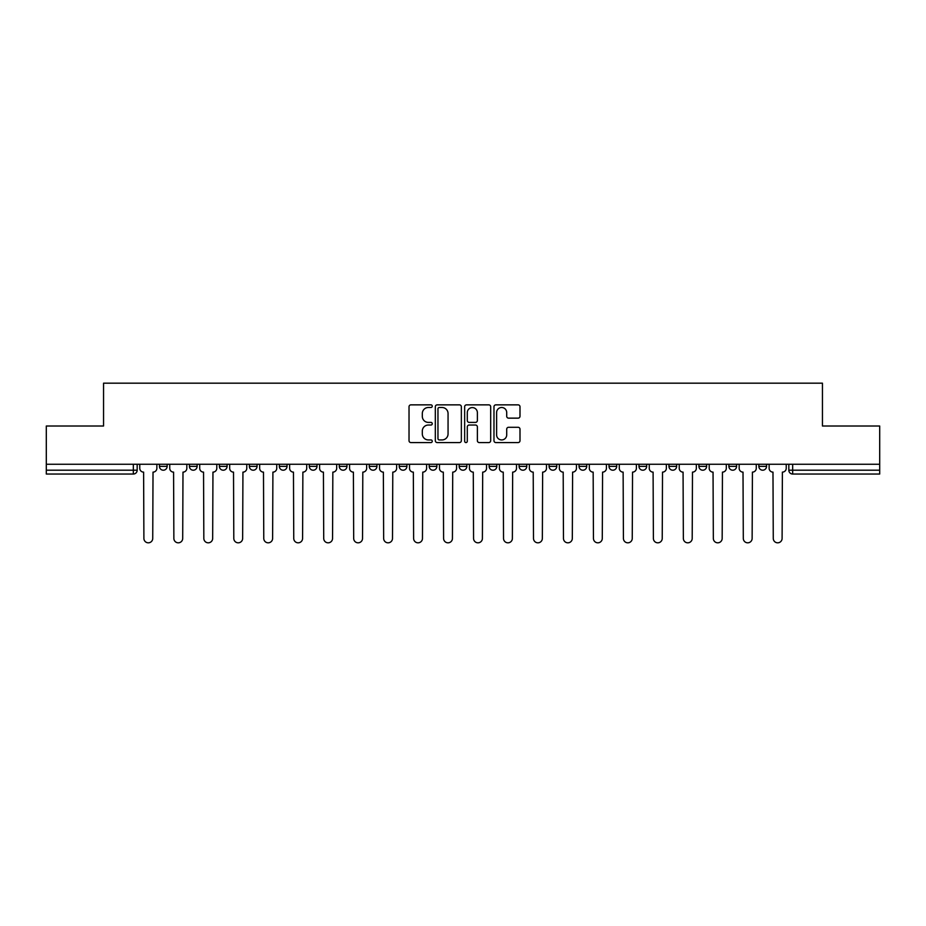 <?xml version="1.0" encoding="UTF-8"?>
<svg xmlns="http://www.w3.org/2000/svg" width="926" height="926" viewBox="0 0 926 926"><rect width="100%" height="100%" fill="white"/><g stroke="black" fill="none" stroke-linecap="round" stroke-linejoin="round"><path stroke-width="1.39" d="M432.257 406.178A1.32 1.32 0 0 0 430.937 404.859L410.901 404.859A1.887 1.887 0 0 0 409.026 406.745L409.026 440.683A1.887 1.887 0 0 0 410.901 442.57L430.937 442.57A1.32 1.32 0 0 0 432.257 441.251A1.32 1.32 0 0 0 430.937 439.931L428.344 439.931A6.031 6.031 0 0 1 422.314 433.9L422.314 431.065A6.031 6.031 0 0 1 428.344 425.034L430.937 425.034A1.32 1.32 0 0 0 432.257 423.714A1.32 1.32 0 0 0 430.937 422.395L428.344 422.395A6.031 6.031 0 0 1 422.314 416.353L422.314 413.528A6.031 6.031 0 0 1 428.344 407.498L430.937 407.498A1.32 1.32 0 0 0 432.257 406.178M758.857 466.357L758.857 464.25L758.857 466.357A3.843 3.843 0 0 0 762.7 470.2A3.843 3.843 0 0 1 758.857 466.357L766.543 466.357A3.843 3.843 0 0 1 762.7 470.2A3.843 3.843 0 0 0 766.543 466.357L766.543 464.25L766.543 466.357M489.125 464.25L489.125 466.357L496.811 466.357A3.843 3.843 0 0 1 492.968 470.2A3.843 3.843 0 0 1 489.125 466.357L489.125 464.25M399.222 464.25L399.222 466.357L406.908 466.357A3.843 3.843 0 0 1 403.065 470.2A3.843 3.843 0 0 1 399.222 466.357L399.222 464.25M339.275 464.25L339.275 466.357L346.961 466.357A3.843 3.843 0 0 1 343.118 470.2A3.843 3.843 0 0 1 339.275 466.357L339.275 464.25M309.307 464.25L309.307 466.357L316.993 466.357A3.843 3.843 0 0 1 313.15 470.2A3.843 3.843 0 0 1 309.307 466.357L309.307 464.25M249.372 464.25L249.372 466.357L257.046 466.357A3.843 3.843 0 0 1 253.215 470.2A3.843 3.843 0 0 1 249.372 466.357L249.372 464.25M518.109 418.147A1.887 1.887 0 0 0 519.995 416.26L519.995 406.745A1.887 1.887 0 0 0 518.109 404.859L495.861 404.859A1.887 1.887 0 0 0 493.975 406.745L493.975 440.683A1.887 1.887 0 0 0 495.861 442.57L518.109 442.57A1.887 1.887 0 0 0 519.995 440.683L519.995 429.178A1.887 1.887 0 0 0 518.109 427.291L508.582 427.291A1.887 1.887 0 0 0 506.707 429.178L506.707 434.884A5.047 5.047 0 0 1 501.66 439.931A5.047 5.047 0 0 1 496.614 434.884L496.614 412.545A5.047 5.047 0 0 1 501.66 407.498A5.047 5.047 0 0 1 506.707 412.545L506.707 416.26A1.887 1.887 0 0 0 508.582 418.147L518.109 418.147M46.3 464.25L46.3 426.018L103.55 426.018L103.55 383.179L822.45 383.179L822.45 426.018L879.7 426.018L879.7 464.25L46.3 464.25L46.3 470.2L137.175 470.2L137.175 464.25L137.175 470.2A3.843 3.843 0 0 1 133.332 474.043L46.3 474.043L46.3 470.2M461.345 406.745A1.887 1.887 0 0 0 459.47 404.859L437.211 404.859A1.887 1.887 0 0 0 435.324 406.745L435.324 440.683A1.887 1.887 0 0 0 437.211 442.57L459.47 442.57A1.887 1.887 0 0 0 461.345 440.683L461.345 406.745M466.53 404.859L488.789 404.859A1.887 1.887 0 0 1 490.676 406.745L490.676 440.683A1.887 1.887 0 0 1 488.789 442.57L479.263 442.57A1.887 1.887 0 0 1 477.376 440.683L477.376 426.921A1.887 1.887 0 0 0 475.489 425.034L469.181 425.034A1.887 1.887 0 0 0 467.294 426.921L467.294 441.251A1.32 1.32 0 0 1 465.975 442.57A1.32 1.32 0 0 1 464.655 441.251L464.655 406.745A1.887 1.887 0 0 1 466.53 404.859M788.825 464.25L788.825 470.2L879.7 470.2L879.7 474.043L792.668 474.043A3.843 3.843 0 0 1 788.825 470.2L788.825 464.25M879.7 464.25L879.7 470.2M728.889 464.25L728.889 466.357L736.575 466.357L736.575 464.25L736.575 466.357A3.843 3.843 0 0 1 732.732 470.2A3.843 3.843 0 0 1 728.889 466.357A3.843 3.843 0 0 0 732.732 470.2M706.607 466.357L706.607 464.25L706.607 466.357A3.843 3.843 0 0 1 702.765 470.2A3.843 3.843 0 0 1 698.922 466.357L706.607 466.357A3.843 3.843 0 0 1 702.765 470.2M698.922 464.25L698.922 466.357M676.628 464.25L676.628 466.357A3.843 3.843 0 0 1 672.785 470.2A3.843 3.843 0 0 1 668.954 466.357L676.628 466.357A3.843 3.843 0 0 1 672.785 470.2M668.954 464.25L668.954 466.357M646.661 464.25L646.661 466.357A3.843 3.843 0 0 1 642.818 470.2A3.843 3.843 0 0 1 638.975 466.357L646.661 466.357M638.975 464.25L638.975 466.357M616.693 464.25L616.693 466.357A3.843 3.843 0 0 1 612.85 470.2A3.843 3.843 0 0 1 609.007 466.357L616.693 466.357M609.007 464.25L609.007 466.357M586.725 464.25L586.725 466.357A3.843 3.843 0 0 1 582.882 470.2A3.843 3.843 0 0 1 579.039 466.357L586.725 466.357M579.039 464.25L579.039 466.357M556.757 464.25L556.757 466.357A3.843 3.843 0 0 1 552.915 470.2A3.843 3.843 0 0 1 549.072 466.357A3.843 3.843 0 0 0 552.915 470.2M549.072 464.25L549.072 466.357L556.757 466.357M526.778 464.25L526.778 466.357A3.843 3.843 0 0 1 522.935 470.2A3.843 3.843 0 0 1 519.092 466.357A3.843 3.843 0 0 0 522.935 470.2M519.092 464.25L519.092 466.357L526.778 466.357M496.811 464.25L496.811 466.357A3.843 3.843 0 0 1 492.968 470.2M466.843 464.25L466.843 466.357A3.843 3.843 0 0 1 463 470.2A3.843 3.843 0 0 1 459.157 466.357L466.843 466.357M459.157 464.25L459.157 466.357M436.875 464.25L436.875 466.357A3.843 3.843 0 0 1 433.032 470.2A3.843 3.843 0 0 1 429.189 466.357L436.875 466.357L436.875 464.25M429.189 464.25L429.189 466.357M406.908 464.25L406.908 466.357M376.928 464.25L376.928 466.357A3.843 3.843 0 0 1 373.085 470.2A3.843 3.843 0 0 1 369.243 466.357L376.928 466.357L376.928 464.25M369.243 464.25L369.243 466.357M346.961 464.25L346.961 466.357L346.961 464.25M316.993 466.357L316.993 464.25L316.993 466.357A3.843 3.843 0 0 1 313.15 470.2M287.025 464.25L287.025 466.357A3.843 3.843 0 0 1 283.182 470.2A3.843 3.843 0 0 1 279.339 466.357A3.843 3.843 0 0 0 283.182 470.2A3.843 3.843 0 0 0 287.025 466.357L287.025 464.25M279.339 464.25L279.339 466.357L287.025 466.357M257.046 464.25L257.046 466.357M227.078 464.25L227.078 466.357A3.843 3.843 0 0 1 223.235 470.2A3.843 3.843 0 0 1 219.393 466.357A3.843 3.843 0 0 0 223.235 470.2A3.843 3.843 0 0 0 227.078 466.357L219.393 466.357L219.393 464.25M189.425 464.25L189.425 466.357L197.111 466.357L197.111 464.25L197.111 466.357A3.843 3.843 0 0 1 193.268 470.2A3.843 3.843 0 0 1 189.425 466.357A3.843 3.843 0 0 0 193.268 470.2M159.457 464.25L159.457 466.357L167.143 466.357L167.143 464.25L167.143 466.357A3.843 3.843 0 0 1 163.3 470.2A3.843 3.843 0 0 1 159.457 466.357A3.843 3.843 0 0 0 163.3 470.2M439.283 407.498A1.32 1.32 0 0 0 437.963 408.817L437.963 438.611A1.32 1.32 0 0 0 439.283 439.931L442.026 439.931A6.031 6.031 0 0 0 448.057 433.9L448.057 413.528A6.031 6.031 0 0 0 442.026 407.498L439.283 407.498M477.376 412.637A5.047 5.047 0 0 0 472.329 407.59A5.047 5.047 0 0 0 467.294 412.637L467.294 420.508A1.887 1.887 0 0 0 469.181 422.395L475.489 422.395A1.887 1.887 0 0 0 477.376 420.508L477.376 412.637M139.768 468.278L139.768 464.25L139.768 468.278A3.843 3.843 48.4 0 0 143.611 472.121L143.9 538.411A4.422 4.422 48.4 0 0 148.31 542.821A4.422 4.422 48.4 0 0 152.732 538.411L153.021 472.121A3.843 3.843 48.4 0 0 156.864 468.278L156.864 464.25M143.611 472.121L143.9 538.411M152.732 538.411L153.021 472.121M169.736 468.278L169.736 464.25L169.736 468.278A3.843 3.843 48.4 0 0 173.579 472.121L173.868 538.411A4.422 4.422 48.4 0 0 178.278 542.821A4.422 4.422 48.4 0 0 182.7 538.411L182.989 472.121A3.843 3.843 48.4 0 0 186.832 468.278L186.832 464.25M199.703 468.278L199.703 464.25L199.703 468.278A3.843 3.843 48.4 0 0 203.546 472.121L203.836 538.411A4.422 4.422 48.4 0 0 208.257 542.821A4.422 4.422 48.4 0 0 212.667 538.411L212.957 472.121A3.843 3.843 48.4 0 0 216.8 468.278L216.8 464.25M173.579 472.121L173.868 538.411M182.7 538.411L182.989 472.121M203.546 472.121L203.836 538.411M212.667 538.411L212.957 472.121M229.671 468.278L229.671 464.25L229.671 468.278A3.843 3.843 48.4 0 0 233.514 472.121L233.803 538.411A4.422 4.422 48.4 0 0 238.225 542.821A4.422 4.422 48.4 0 0 242.647 538.411L242.936 472.121A3.843 3.843 48.4 0 0 246.779 468.278L246.779 464.25M259.65 468.278L259.65 464.25L259.65 468.278A3.843 3.843 48.4 0 0 263.482 472.121L263.771 538.411A4.422 4.422 48.4 0 0 268.193 542.821A4.422 4.422 48.4 0 0 272.614 538.411L272.904 472.121A3.843 3.843 48.4 0 0 276.747 468.278L276.747 464.25M289.618 468.278L289.618 464.25L289.618 468.278A3.843 3.843 48.4 0 0 293.461 472.121L293.75 538.411A4.422 4.422 48.4 0 0 298.16 542.821A4.422 4.422 48.4 0 0 302.582 538.411L302.871 472.121A3.843 3.843 48.4 0 0 306.714 468.278L306.714 464.25M233.514 472.121L233.803 538.411M242.647 538.411L242.936 472.121M263.482 472.121L263.771 538.411M272.614 538.411L272.904 472.121M293.461 472.121L293.75 538.411M302.582 538.411L302.871 472.121M319.586 468.278L319.586 464.25L319.586 468.278A3.843 3.843 48.4 0 0 323.429 472.121L323.718 538.411A4.422 4.422 48.4 0 0 328.14 542.821A4.422 4.422 48.4 0 0 332.55 538.411L332.839 472.121A3.843 3.843 48.4 0 0 336.682 468.278L336.682 464.25M323.429 472.121L323.718 538.411M332.55 538.411L332.839 472.121M349.553 468.278L349.553 464.25L349.553 468.278A3.843 3.843 48.4 0 0 353.396 472.121L353.686 538.411A4.422 4.422 48.4 0 0 358.107 542.821A4.422 4.422 48.4 0 0 362.529 538.411L362.807 472.121A3.843 3.843 48.4 0 0 366.65 468.278L366.65 464.25M353.396 472.121L353.686 538.411M362.529 538.411L362.807 472.121M379.521 468.278L379.521 464.25L379.521 468.278A3.843 3.843 48.4 0 0 383.364 472.121L383.653 538.411A4.422 4.422 48.4 0 0 388.075 542.821A4.422 4.422 48.4 0 0 392.497 538.411L392.786 472.121A3.843 3.843 48.4 0 0 396.629 468.278L396.629 464.25M383.364 472.121L383.653 538.411M392.497 538.411L392.786 472.121M409.5 468.278L409.5 464.25L409.5 468.278A3.843 3.843 48.4 0 0 413.343 472.121L413.621 538.411A4.422 4.422 48.4 0 0 418.043 542.821A4.422 4.422 48.4 0 0 422.464 538.411L422.754 472.121A3.843 3.843 48.4 0 0 426.597 468.278L426.597 464.25M413.343 472.121L413.621 538.411M422.464 538.411L422.754 472.121M439.468 468.278L439.468 464.25L439.468 468.278A3.843 3.843 48.4 0 0 443.311 472.121L443.6 538.411A4.422 4.422 48.4 0 0 448.01 542.821A4.422 4.422 48.4 0 0 452.432 538.411L452.721 472.121A3.843 3.843 48.4 0 0 456.564 468.278L456.564 464.25M443.311 472.121L443.6 538.411M452.432 538.411L452.721 472.121M469.436 468.278L469.436 464.25L469.436 468.278A3.843 3.843 48.4 0 0 473.279 472.121L473.568 538.411A4.422 4.422 48.4 0 0 477.99 542.821A4.422 4.422 48.4 0 0 482.4 538.411L482.689 472.121A3.843 3.843 48.4 0 0 486.532 468.278L486.532 464.25M473.279 472.121L473.568 538.411M482.4 538.411L482.689 472.121M499.403 468.278L499.403 464.25L499.403 468.278A3.843 3.843 48.4 0 0 503.246 472.121L503.536 538.411A4.422 4.422 48.4 0 0 507.957 542.821A4.422 4.422 48.4 0 0 512.379 538.411L512.657 472.121A3.843 3.843 48.4 0 0 516.5 468.278L516.5 464.25M503.246 472.121L503.536 538.411M512.379 538.411L512.657 472.121M529.371 468.278L529.371 464.25L529.371 468.278A3.843 3.843 48.4 0 0 533.214 472.121L533.503 538.411A4.422 4.422 48.4 0 0 537.925 542.821A4.422 4.422 48.4 0 0 542.347 538.411L542.636 472.121A3.843 3.843 48.4 0 0 546.479 468.278L546.479 464.25M533.214 472.121L533.503 538.411M542.347 538.411L542.636 472.121M559.35 468.278L559.35 464.25L559.35 468.278A3.843 3.843 48.4 0 0 563.193 472.121L563.471 538.411A4.422 4.422 48.4 0 0 567.893 542.821A4.422 4.422 48.4 0 0 572.314 538.411L572.604 472.121A3.843 3.843 48.4 0 0 576.447 468.278L576.447 464.25M563.193 472.121L563.471 538.411M572.314 538.411L572.604 472.121M589.318 468.278L589.318 464.25L589.318 468.278A3.843 3.843 48.4 0 0 593.161 472.121L593.45 538.411A4.422 4.422 48.4 0 0 597.86 542.821A4.422 4.422 48.4 0 0 602.282 538.411L602.571 472.121A3.843 3.843 48.4 0 0 606.414 468.278L606.414 464.25M593.161 472.121L593.45 538.411M602.282 538.411L602.571 472.121M619.286 468.278L619.286 464.25L619.286 468.278A3.843 3.843 48.4 0 0 623.129 472.121L623.418 538.411A4.422 4.422 48.4 0 0 627.84 542.821A4.422 4.422 48.4 0 0 632.25 538.411L632.539 472.121A3.843 3.843 48.4 0 0 636.382 468.278L636.382 464.25M623.129 472.121L623.418 538.411M632.25 538.411L632.539 472.121M649.253 468.278L649.253 464.25L649.253 468.278A3.843 3.843 48.4 0 0 653.096 472.121L653.386 538.411A4.422 4.422 48.4 0 0 657.807 542.821A4.422 4.422 48.4 0 0 662.229 538.411L662.518 472.121A3.843 3.843 48.4 0 0 666.35 468.278L666.35 464.25M653.096 472.121L653.386 538.411M662.229 538.411L662.518 472.121M679.221 468.278L679.221 464.25L679.221 468.278A3.843 3.843 48.4 0 0 683.064 472.121L683.353 538.411A4.422 4.422 48.4 0 0 687.775 542.821A4.422 4.422 48.4 0 0 692.197 538.411L692.486 472.121A3.843 3.843 48.4 0 0 696.329 468.278L696.329 464.25M683.064 472.121L683.353 538.411M692.197 538.411L692.486 472.121M709.2 468.278L709.2 464.25L709.2 468.278A3.843 3.843 48.4 0 0 713.043 472.121L713.333 538.411A4.422 4.422 48.4 0 0 717.743 542.821A4.422 4.422 48.4 0 0 722.164 538.411L722.454 472.121A3.843 3.843 48.4 0 0 726.297 468.278L726.297 464.25M713.043 472.121L713.333 538.411M722.164 538.411L722.454 472.121M739.168 468.278L739.168 464.25L739.168 468.278A3.843 3.843 48.4 0 0 743.011 472.121L743.3 538.411A4.422 4.422 48.4 0 0 747.722 542.821A4.422 4.422 48.4 0 0 752.132 538.411L752.421 472.121A3.843 3.843 48.4 0 0 756.264 468.278L756.264 464.25M743.011 472.121L743.3 538.411M752.132 538.411L752.421 472.121M769.136 468.278L769.136 464.25L769.136 468.278A3.843 3.843 48.4 0 0 772.978 472.121L773.268 538.411A4.422 4.422 48.4 0 0 777.69 542.821A4.422 4.422 48.4 0 0 782.1 538.411L782.389 472.121A3.843 3.843 48.4 0 0 786.232 468.278L786.232 464.25M772.978 472.121L773.268 538.411M782.1 538.411L782.389 472.121M133.332 464.25L133.332 474.043M792.668 464.25L792.668 474.043"/></g></svg>
